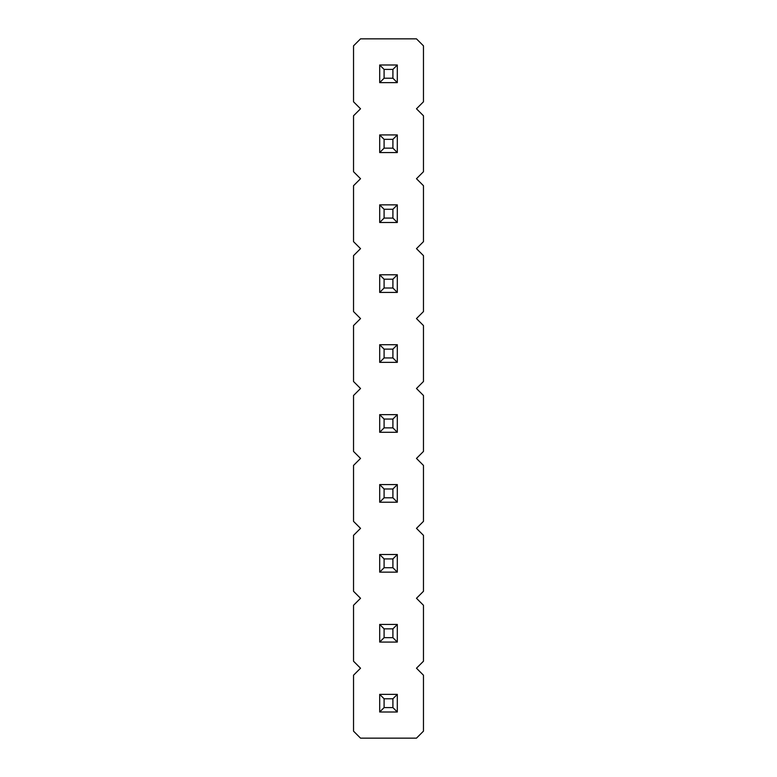 <?xml version="1.0" encoding="UTF-8"?>
<svg xmlns="http://www.w3.org/2000/svg" width="777" height="777" viewBox="0 0 777 777"><rect width="100%" height="100%" fill="white"/><g stroke="black" fill="none" stroke-linecap="round" stroke-linejoin="round"><path stroke-width="1.17" d="M360.528 38.85L353.535 45.843L353.535 101.787L360.528 108.78L353.535 115.773L353.535 171.717L360.528 178.71L353.535 185.703L353.535 241.647L360.528 248.64L353.535 255.633L353.535 311.577L360.528 318.57L353.535 325.563L353.535 381.507L360.528 388.5L353.535 395.493L353.535 451.437L360.528 458.43L353.535 465.423L353.535 521.367L360.528 528.36L353.535 535.353L353.535 591.297L360.528 598.29L353.535 605.283L353.535 661.227L360.528 668.22L353.535 675.213L353.535 731.157L360.528 738.15L416.472 738.15L423.465 731.157L423.465 675.213L416.472 668.22L423.465 661.227L423.465 605.283L416.472 598.29L423.465 591.297L423.465 535.353L416.472 528.36L423.465 521.367L423.465 465.423L416.472 458.43L423.465 451.437L423.465 395.493L416.472 388.5L423.465 381.507L423.465 325.563L416.472 318.57L423.465 311.577L423.465 255.633L416.472 248.64L423.465 241.647L423.465 185.703L416.472 178.71L423.465 171.717L423.465 115.773L416.472 108.78L423.465 101.787L423.465 45.843L416.472 38.85L360.528 38.85M397.309 432.274L397.309 414.656L392.909 419.056L392.909 427.874L397.309 432.274L379.691 432.274L379.691 414.656L397.309 414.656M397.309 362.344L397.309 344.726L392.909 349.126L392.909 357.944L397.309 362.344L379.691 362.344L379.691 344.726L397.309 344.726M397.309 292.414L397.309 274.796L392.909 279.196L392.909 288.014L397.309 292.414L379.691 292.414L379.691 274.796L397.309 274.796M397.309 554.516L379.691 554.516L379.691 572.134L397.309 572.134L397.309 554.516L392.909 558.916L392.909 567.734L397.309 572.134M397.309 502.204L397.309 484.586L392.909 488.986L392.909 497.804L397.309 502.204L379.691 502.204L379.691 484.586L397.309 484.586M397.309 711.994L397.309 694.376L392.909 698.776L392.909 707.594L397.309 711.994L379.691 711.994L379.691 694.376L397.309 694.376M397.309 624.446L379.691 624.446L379.691 642.064L397.309 642.064L397.309 624.446L392.909 628.846L392.909 637.664L397.309 642.064M397.309 65.006L379.691 65.006L379.691 82.624L397.309 82.624L397.309 65.006L392.909 69.406L392.909 78.224L397.309 82.624M397.309 152.554L397.309 134.936L392.909 139.336L392.909 148.154L397.309 152.554L379.691 152.554L379.691 134.936L397.309 134.936M397.309 222.484L397.309 204.866L392.909 209.266L392.909 218.084L397.309 222.484L379.691 222.484L379.691 204.866L397.309 204.866M379.691 414.656L384.091 419.056L392.909 419.056M379.691 432.274L384.091 427.874L384.091 419.056M384.091 427.874L392.909 427.874M379.691 344.726L384.091 349.126L392.909 349.126M379.691 362.344L384.091 357.944L384.091 349.126M384.091 357.944L392.909 357.944M379.691 274.796L384.091 279.196L392.909 279.196M379.691 292.414L384.091 288.014L384.091 279.196M384.091 288.014L392.909 288.014M379.691 572.134L384.091 567.734L392.909 567.734M379.691 554.516L384.091 558.916L392.909 558.916M384.091 567.734L384.091 558.916M379.691 484.586L384.091 488.986L392.909 488.986M379.691 502.204L384.091 497.804L384.091 488.986M384.091 497.804L392.909 497.804M379.691 694.376L384.091 698.776L392.909 698.776M379.691 711.994L384.091 707.594L384.091 698.776M384.091 707.594L392.909 707.594M379.691 642.064L384.091 637.664L392.909 637.664M379.691 624.446L384.091 628.846L392.909 628.846M384.091 637.664L384.091 628.846M379.691 82.624L384.091 78.224L392.909 78.224M379.691 65.006L384.091 69.406L392.909 69.406M384.091 78.224L384.091 69.406M379.691 134.936L384.091 139.336L392.909 139.336M379.691 152.554L384.091 148.154L384.091 139.336M384.091 148.154L392.909 148.154M379.691 204.866L384.091 209.266L392.909 209.266M379.691 222.484L384.091 218.084L384.091 209.266M384.091 218.084L392.909 218.084"/></g></svg>

